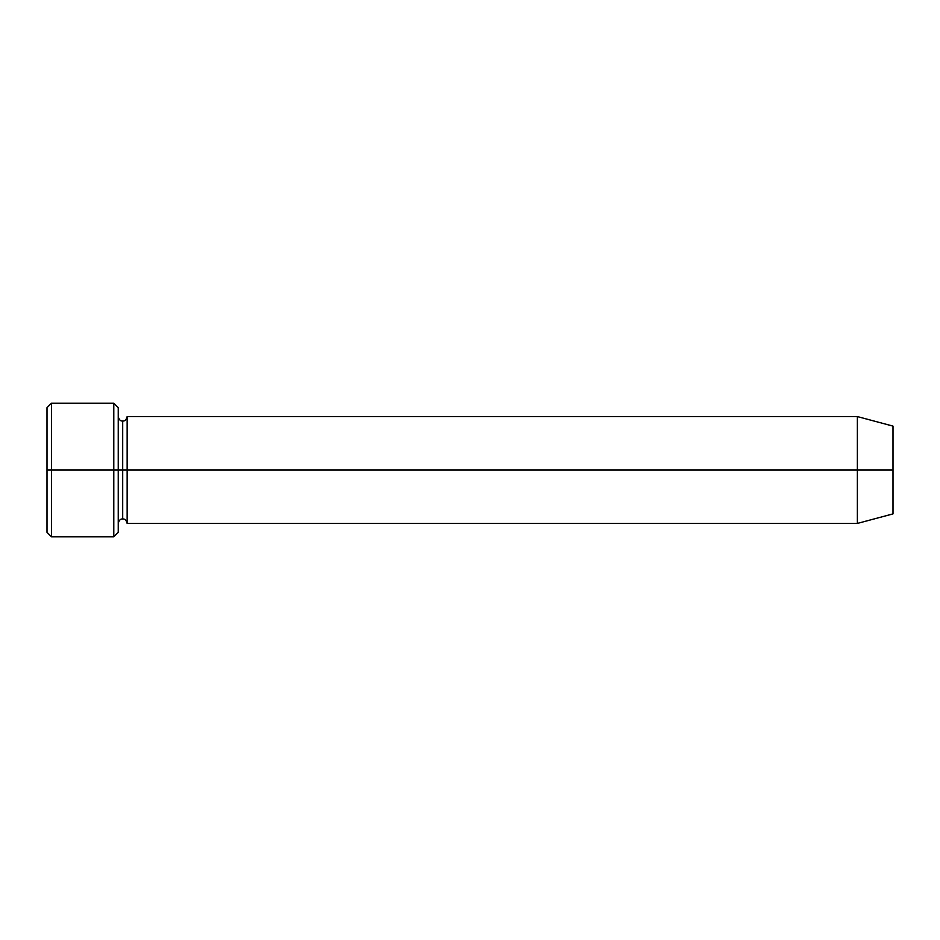 <?xml version="1.0" encoding="UTF-8"?>
<svg xmlns="http://www.w3.org/2000/svg" width="940" height="940" viewBox="0 0 940 940"><rect width="100%" height="100%" fill="white"/><g stroke="black" fill="none" stroke-linecap="round" stroke-linejoin="round"><path stroke-width="1.41" d="M47 470L47 407.666L47 470L51.453 470L51.453 403.213L51.453 470L51.453 403.213L51.453 470L113.787 470L113.787 403.213L113.787 470L118.24 470L118.24 407.666L118.24 470L122.694 470L122.694 421.026L122.694 518.974L122.694 470L118.24 470L118.24 407.666L118.24 532.334L118.24 470L113.787 470L113.787 403.213L113.787 536.787L113.787 470L51.453 470L51.453 536.787L51.453 470L47 470L47 532.334L47 470M857.374 470L857.374 416.573L857.374 470L857.374 416.573L857.374 470L893 470L893 426.114L893 513.886L893 470L857.374 470L857.374 523.427L857.374 470L857.374 523.427L857.374 470L127.147 470L127.147 416.573L127.147 470L857.374 470M122.694 470L122.694 518.974L122.694 421.026L122.694 470L127.147 470L127.147 523.427L127.147 470L122.694 470M127.147 470L127.147 416.573L127.147 470M113.787 470L113.787 536.787L113.787 470M51.453 470L51.453 536.787L51.453 470M47 407.666L51.453 403.213L113.787 403.213L118.24 407.666M893 426.114L857.374 416.573L127.147 416.573C126.348 419.781 124.856 421.261 122.694 421.026C120.532 421.261 119.051 419.781 118.24 416.573M893 513.886L857.374 523.427L127.147 523.427C126.348 520.22 124.856 518.739 122.694 518.974C120.532 518.739 119.051 520.22 118.24 523.427M118.24 532.334L113.787 536.787L51.453 536.787L47 532.334"/></g></svg>
